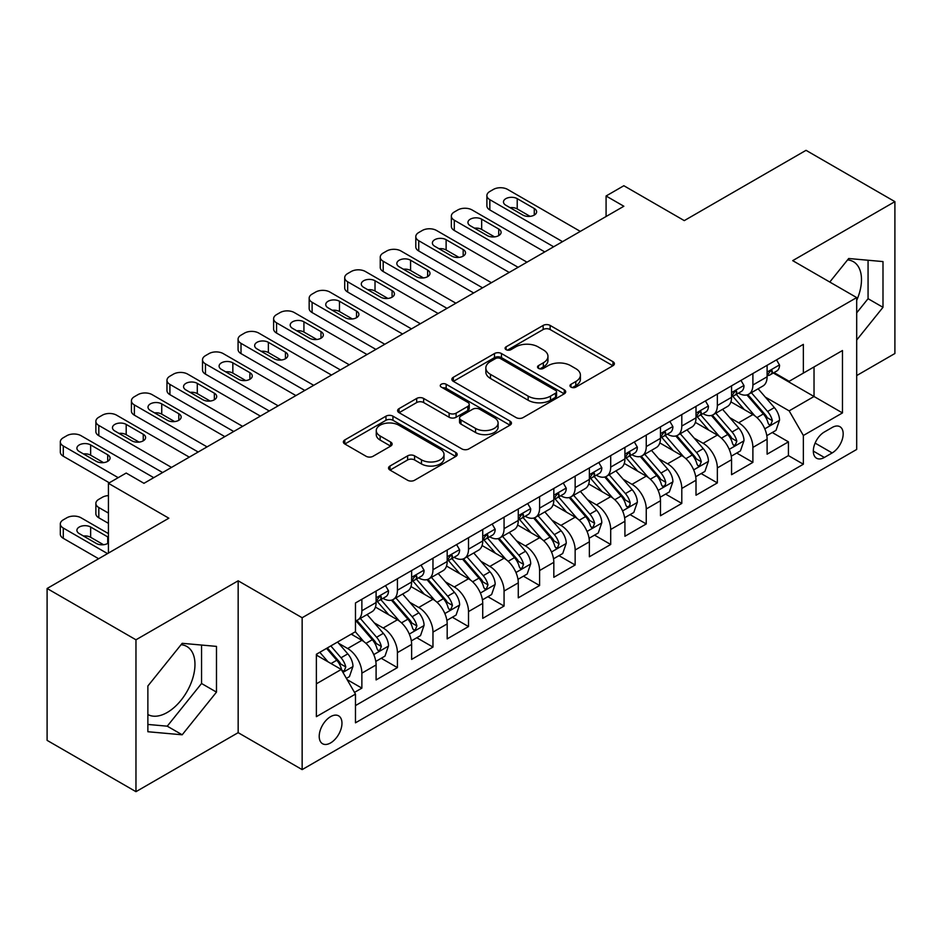 <?xml version="1.0" encoding="UTF-8"?>
<svg xmlns="http://www.w3.org/2000/svg" width="942" height="942" viewBox="0 0 942 942"><rect width="100%" height="100%" fill="white"/><g stroke="black" fill="none" stroke-linecap="round" stroke-linejoin="round"><path stroke-width="1.41" d="M570.993 387.115A3.45 1.99 0 0 0 575.868 387.115L612.948 365.72A4.934 2.85 0 0 0 614.396 363.706A4.934 2.85 0 0 0 612.948 361.693L550.14 325.426A4.934 2.85 0 0 0 543.157 325.426L506.089 346.833A3.45 1.99 0 0 0 505.077 348.246A3.45 1.99 0 0 0 506.089 349.647A3.45 1.99 0 0 0 510.976 349.647L515.769 346.88A15.79 9.114 0 0 1 538.106 346.88L543.334 349.906A15.79 9.114 0 0 1 547.961 356.347A15.79 9.114 0 0 1 543.334 362.8L538.541 365.567A3.45 1.99 0 0 0 537.529 366.98A3.45 1.99 0 0 0 538.541 368.381A3.45 1.99 0 0 0 543.428 368.381L548.22 365.614A15.79 9.114 0 0 1 570.546 365.614L575.786 368.64A15.79 9.114 0 0 1 580.413 375.081A15.79 9.114 0 0 1 575.786 381.534L570.993 384.301A3.45 1.99 0 0 0 569.981 385.714A3.45 1.99 0 0 0 570.993 387.115L570.993 384.301M147.87 714.531A39.211 22.643 120 0 0 167.252 712.458A39.211 22.643 120 0 0 192.863 677.899A39.211 22.643 120 0 0 186.857 646.483A39.211 22.643 120 0 0 181.064 644.705M330.583 742.932A16.085 9.29 120 0 0 341.098 728.755A16.085 9.29 120 0 0 338.637 715.861A16.085 9.29 120 0 0 330.583 716.662A16.085 9.29 120 0 0 320.08 730.839A16.085 9.29 120 0 0 322.541 743.733A16.085 9.29 120 0 0 330.583 742.932M847.576 259.898A39.211 22.643 -60 0 1 853.37 261.676A39.211 22.643 -60 0 1 856.69 300.392M389.988 466.031A4.934 2.85 0 0 0 388.54 468.056A4.934 2.85 0 0 0 389.988 470.07L407.603 480.243A4.934 2.85 0 0 0 414.586 480.243L455.751 456.47A4.934 2.85 0 0 0 457.2 454.456A4.934 2.85 0 0 0 455.751 452.443L392.955 416.176A4.934 2.85 0 0 0 385.973 416.176L344.796 439.949A4.934 2.85 0 0 0 343.359 441.963A4.934 2.85 0 0 0 344.796 443.976L366.085 456.269A4.934 2.85 0 0 0 373.067 456.269L390.683 446.096A4.934 2.85 0 0 0 392.131 444.082A4.934 2.85 0 0 0 390.683 442.069L380.132 435.969A13.2 7.618 0 0 1 376.258 430.576A13.2 7.618 0 0 1 384.407 423.547A13.2 7.618 0 0 1 398.796 425.195L440.138 449.063A13.2 7.618 0 0 1 444.012 454.456A13.2 7.618 0 0 1 435.863 461.498A13.2 7.618 0 0 1 421.474 459.837L414.586 455.857A4.934 2.85 0 0 0 407.603 455.857L389.988 466.031L389.988 470.07M856.69 375.564L894.9 353.509L894.9 201.635L806.034 150.331L684.281 220.616L623.851 185.727L606.083 195.995L623.851 206.251L143.961 483.317L126.193 473.049L108.424 483.317L108.424 553.095M135.966 639.795L135.966 791.669L238.161 732.664L238.161 580.802L135.966 639.795L47.1 588.491L168.853 518.206L108.424 483.317M238.161 580.802L302.147 617.74L856.69 297.578L856.69 449.452L302.147 769.614L302.147 617.74M894.9 201.635L792.705 260.64L856.69 297.578M516.122 417.589A4.934 2.85 0 0 0 523.093 417.589L564.27 393.815A4.934 2.85 0 0 0 565.718 391.801A4.934 2.85 0 0 0 564.27 389.788L501.462 353.533A4.934 2.85 0 0 0 494.491 353.533L453.314 377.295A4.934 2.85 0 0 0 451.866 379.308A4.934 2.85 0 0 0 453.314 381.333L516.122 417.589M442.658 387.868A3.45 1.99 0 0 1 446.167 388.351L446.167 384.254L510.011 421.109A4.934 2.85 0 0 1 511.459 423.123A4.934 2.85 0 0 1 510.011 425.148L468.845 448.91A4.934 2.85 0 0 1 461.863 448.91L399.055 412.655L399.055 408.628A4.934 2.85 0 0 0 397.606 410.641A4.934 2.85 0 0 0 399.055 412.655M399.055 408.628L416.682 398.454A4.934 2.85 0 0 1 423.653 398.454L449.122 413.161A4.934 2.85 0 0 0 456.105 413.161L467.797 406.402A4.934 2.85 0 0 0 469.246 404.389A4.934 2.85 0 0 0 467.797 402.375L441.28 387.068A3.45 1.99 0 0 1 440.267 385.655A3.45 1.99 0 0 1 442.399 383.818A3.45 1.99 0 0 1 446.167 384.254M135.966 791.669L47.1 740.365L47.1 588.491M354.498 692.394L361.869 688.131L347.115 679.618M338.731 643.374L347.657 648.52A20.112 11.61 60 0 1 361.869 673.153L376.093 664.946L376.093 679.924L397.418 667.607L381.239 658.27M374.268 622.85L383.194 627.996A20.112 11.61 60 0 1 397.418 652.629L411.63 644.422L411.63 659.4L432.967 647.083L416.788 637.746M409.817 602.327L418.743 607.472A20.112 11.61 60 0 1 432.967 632.106L447.179 623.898L447.179 638.876L468.515 626.56L452.337 617.222M445.366 581.803L454.291 586.96A20.112 11.61 60 0 1 468.515 611.582L482.728 603.375L482.728 618.352L504.064 606.047L487.885 596.698M480.915 561.279L489.84 566.436A20.112 11.61 60 0 1 504.064 591.058L518.277 582.851L518.277 597.829L539.601 585.524L523.434 576.186M516.463 540.755L525.389 545.913A20.112 11.61 60 0 1 539.601 570.534L553.825 562.327L553.825 577.305L575.15 565L558.983 555.662M552.012 520.231L560.937 525.389A20.112 11.61 60 0 1 575.15 550.01L589.374 541.803L589.374 556.781L610.699 544.476L594.532 535.138M587.561 499.707L596.486 504.865A20.112 11.61 60 0 1 610.699 529.486L624.923 521.279L624.923 536.269L646.247 523.952L630.068 514.615M623.109 479.184L632.023 484.341A20.112 11.61 60 0 1 646.247 508.963L660.472 500.755L660.472 515.745L681.796 503.428L665.617 494.091M658.646 458.66L667.572 463.817A20.112 11.61 60 0 1 681.796 488.451L696.008 480.232L696.008 495.221L717.345 482.905L701.166 473.567M694.195 438.136L703.121 443.293A20.112 11.61 60 0 1 717.345 467.927L731.557 459.708L731.557 474.697L752.894 462.381L752.894 447.403A20.112 11.61 -120 0 0 738.669 422.77L729.744 417.624M736.715 453.043L752.894 462.381M376.093 664.946A20.112 11.61 -120 0 0 361.869 640.313L351.201 634.154M411.63 644.422A20.112 11.61 -120 0 0 397.418 619.789L375.434 607.095M447.179 623.898A20.112 11.61 -120 0 0 432.967 599.265L410.983 586.572M482.728 603.375A20.112 11.61 -120 0 0 468.515 578.741L446.532 566.06M518.277 582.851A20.112 11.61 -120 0 0 504.064 558.217L482.08 545.536M553.825 562.327A20.112 11.61 -120 0 0 539.601 537.705L517.617 525.012M589.374 541.803A20.112 11.61 -120 0 0 575.15 517.182L553.166 504.488M624.923 521.279A20.112 11.61 -120 0 0 610.699 496.658L588.715 483.964M660.472 500.755A20.112 11.61 -120 0 0 646.247 476.134L624.263 463.44M696.008 480.232A20.112 11.61 -120 0 0 681.796 455.61L659.812 442.917M731.557 459.708A20.112 11.61 -120 0 0 717.345 435.086L695.361 422.393M832.163 427.491L824.344 432.001A15.578 8.996 120 0 0 814.159 445.743A15.578 8.996 120 0 0 816.549 458.224A15.578 8.996 120 0 0 824.344 457.459L832.163 452.937A15.578 8.996 120 0 0 842.336 439.207A15.578 8.996 120 0 0 839.946 426.714A15.578 8.996 120 0 0 832.163 427.491M316.371 683.821L341.251 669.456L355.475 694.089L355.475 722.82L803.361 464.229L803.361 435.498L789.149 410.865L765.293 397.1M355.475 694.089L316.371 716.662L316.371 654.266L355.475 631.693L355.475 602.962L803.361 344.372L803.361 373.103L842.466 350.53L842.466 412.926L803.361 435.498M383.017 598.335L383.194 598.453A20.112 11.61 60 0 0 393.25 599.442L407.474 591.235A20.112 11.61 -120 0 0 411.63 582.026L411.63 570.534M418.554 577.823L418.743 577.929A20.112 11.61 60 0 0 428.798 578.918L443.023 570.711A20.112 11.61 -120 0 0 447.179 561.503L447.179 550.01M454.103 557.299L454.291 557.405A20.112 11.61 60 0 0 464.347 558.394L478.571 550.187A20.112 11.61 -120 0 0 482.728 540.979L482.728 529.486M489.652 536.775L489.84 536.881A20.112 11.61 60 0 0 499.896 537.87L514.108 529.663A20.112 11.61 -120 0 0 518.277 520.455L518.277 508.963M525.2 516.251L525.389 516.357A20.112 11.61 60 0 0 535.445 517.346L549.657 509.139A20.112 11.61 -120 0 0 553.825 499.931L553.825 488.439M560.749 495.728L560.937 495.833A20.112 11.61 60 0 0 570.993 496.834L585.206 488.615A20.112 11.61 -120 0 0 589.374 479.419L589.374 467.915M596.298 475.204L596.486 475.31A20.112 11.61 60 0 0 606.53 476.311L620.754 468.092A20.112 11.61 -120 0 0 624.923 458.895L624.923 447.403M631.846 454.68L632.023 454.786A20.112 11.61 60 0 0 642.079 455.787L656.303 447.568A20.112 11.61 -120 0 0 660.472 438.371L660.472 426.879M667.395 434.156L667.572 434.262A20.112 11.61 60 0 0 677.628 435.263L691.852 427.056A20.112 11.61 -120 0 0 696.008 417.848L696.008 406.355M702.932 413.632L703.121 413.738A20.112 11.61 60 0 0 713.176 414.739L727.401 406.532A20.112 11.61 -120 0 0 731.557 397.324L731.557 385.831M355.475 705.582L788.43 455.61L788.43 441.857L767.106 454.174L767.106 439.196A20.112 11.61 -120 0 0 752.894 414.562L730.91 401.869M738.481 393.108L738.669 393.214A20.112 11.61 -120 0 0 748.725 394.215A20.112 11.61 -120 0 0 752.894 385.007L752.894 373.515M748.725 394.215L762.938 386.008A20.112 11.61 -120 0 0 767.106 376.8L767.106 365.308M361.869 599.265L361.869 610.757A20.112 11.61 60 0 1 357.701 619.966A20.112 11.61 60 0 1 355.475 620.778M357.701 619.966L371.925 611.758A20.112 11.61 -120 0 0 376.093 602.55L376.093 591.058M397.418 578.741L397.418 590.234A20.112 11.61 60 0 1 393.25 599.442M432.967 558.217L432.967 569.71A20.112 11.61 60 0 1 428.798 578.918M468.515 537.694L468.515 549.198A20.112 11.61 60 0 1 464.347 558.394M504.064 517.182L504.064 528.674A20.112 11.61 60 0 1 499.896 537.87M539.601 496.658L539.601 508.15A20.112 11.61 60 0 1 535.445 517.346M575.15 476.134L575.15 487.626A20.112 11.61 60 0 1 570.993 496.834M610.699 455.61L610.699 467.102A20.112 11.61 60 0 1 606.53 476.311M646.247 435.086L646.247 446.579A20.112 11.61 60 0 1 642.079 455.787M681.796 414.562L681.796 426.055A20.112 11.61 60 0 1 677.628 435.263M717.345 394.039L717.345 405.531A20.112 11.61 60 0 1 713.176 414.739M717.345 467.927L717.345 482.905M681.796 488.451L681.796 503.428M646.247 508.963L646.247 523.952M610.699 529.486L610.699 544.476M575.15 550.01L575.15 565M539.601 570.534L539.601 585.524M504.064 591.058L504.064 606.047M468.515 611.582L468.515 626.56M432.967 632.106L432.967 647.083M397.418 652.629L397.418 667.607M361.869 673.153L361.869 688.131M341.251 669.456L316.371 655.09M789.149 410.865L814.029 396.5L814.029 366.944L842.466 350.53M773.323 372.997L842.466 412.926M774.03 372.585L789.149 381.31L803.361 373.103M238.161 732.664L302.147 769.614M606.083 195.995L606.083 216.519M772.263 432.519L788.43 441.857M788.43 455.61L803.361 464.229M856.69 340.038L882.995 307.316L882.995 261.582L848.683 258.508L829.772 282.047M147.87 731.734L182.183 734.795L216.483 692.123L216.483 646.389L182.183 643.315L147.87 685.988L147.87 731.734M856.69 312.85L868.065 298.696L868.065 260.239M868.065 298.696L882.995 307.316M147.87 724.445L167.252 726.176L201.553 683.503L201.553 645.046M201.553 683.503L216.483 692.123M167.252 726.176L182.183 734.795M572.371 387.609L575.786 385.631A15.79 9.114 0 0 0 580.413 379.19L580.413 375.081M547.961 356.347L547.961 360.456A15.79 9.114 0 0 1 543.334 366.897L539.919 368.875M612.877 365.755L550.14 329.535A4.934 2.85 0 0 0 543.157 329.535L507.467 350.141M564.211 393.85L501.462 357.63A4.934 2.85 0 0 0 494.491 357.63L453.385 381.369M555.544 393.214A3.45 1.99 0 0 0 556.557 391.801A3.45 1.99 0 0 0 555.544 390.388L500.414 358.561A3.45 1.99 0 0 0 495.539 358.561L490.476 361.481A15.79 9.114 0 0 0 485.848 367.933A15.79 9.114 0 0 0 490.476 374.374L528.156 396.135A15.79 9.114 0 0 0 550.493 396.135L555.544 393.214L555.544 397.324A3.45 1.99 0 0 0 556.557 395.911L556.557 391.801M485.848 367.933L485.848 372.031A15.79 9.114 0 0 0 490.476 378.484L490.476 374.374M555.544 397.324L550.493 400.244A15.79 9.114 0 0 1 528.156 400.244L490.476 378.484M399.125 412.69L416.682 402.552L416.682 398.454M469.246 404.389L469.246 408.498A4.934 2.85 0 0 1 467.797 410.512L456.105 417.259A4.934 2.85 0 0 1 449.122 417.259L423.653 402.552A4.934 2.85 0 0 0 416.682 402.552M446.167 388.351L509.952 425.183M475.557 428.422A13.2 7.618 0 0 0 489.946 430.07A13.2 7.618 0 0 0 498.094 423.029A13.2 7.618 0 0 0 494.22 417.636L479.655 409.228A4.934 2.85 0 0 0 472.684 409.228L460.991 415.975A4.934 2.85 0 0 0 459.543 417.989A4.934 2.85 0 0 0 460.991 420.002L475.557 428.422L475.557 432.519A13.2 7.618 0 0 0 489.946 434.168A13.2 7.618 0 0 0 498.094 427.126L498.094 423.029M459.543 417.989L459.543 422.098A4.934 2.85 0 0 0 460.991 424.112L460.991 420.002M475.557 432.519L460.991 424.112M444.012 454.456L444.012 458.554A13.2 7.618 0 0 1 435.863 465.595A13.2 7.618 0 0 1 421.474 463.947L414.586 459.967A4.934 2.85 0 0 0 407.603 459.967L390.047 470.105M376.258 430.576L376.258 434.686A13.2 7.618 0 0 0 380.132 440.079L380.132 435.969M390.612 446.131L380.132 440.079M455.692 456.505L392.955 420.285A4.934 2.85 0 0 0 385.973 420.285L344.866 444.012M766.812 435.663L775.996 430.364L779.552 420.097A13.318 7.689 -120 0 0 774.359 407.592L758.122 388.787M754.86 415.858L736.303 394.368M744.298 409.605L733.524 397.135A31.922 18.428 -120 0 0 732.535 396.017M746.912 394.933L763.338 413.962A13.318 7.689 60 0 1 768.095 423.135L769.061 424.712L770.862 424.453L772.358 420.674A13.318 7.689 -120 0 0 767.6 411.489L751.363 392.684M747.877 394.627L765.528 415.057A6.782 3.921 60 0 1 767.235 417.718L772.358 420.674M562.539 241.658L489.84 199.68A10.056 5.805 -0 0 1 486.896 195.583A10.056 5.805 -0 0 1 489.84 191.473L493.396 189.424A10.056 5.805 -0 0 1 507.608 189.424L580.307 231.391M486.896 195.583L486.896 205.839A10.056 5.805 180 0 0 489.84 209.948L553.649 246.78M776.526 359.868L779.552 365.096A13.318 7.689 60 0 1 776.785 370.995L770.038 374.892A13.318 7.689 -120 0 0 772.358 371.831L772.075 370.642L770.415 370.971L768.095 374.292A13.318 7.689 60 0 1 767.106 376.188M505.83 205.226A8.042 4.639 180 0 1 503.475 201.941A8.042 4.639 180 0 1 508.445 197.655A8.042 4.639 180 0 1 517.217 198.656L534.279 208.512A8.042 4.639 180 0 1 536.634 211.797A8.042 4.639 180 0 1 531.665 216.083A8.042 4.639 180 0 1 522.904 215.082L505.83 205.226M767.553 375.517L767.6 375.517A13.318 7.689 -120 0 0 770.038 374.892M510.022 207.64A8.042 4.639 180 0 1 517.217 208.924L530.087 216.354M731.263 456.187L740.447 450.888L744.003 440.62A13.318 7.689 -120 0 0 738.811 428.115L722.573 409.311M719.323 436.382L700.754 414.892M708.749 430.129L697.975 417.647A31.922 18.428 -120 0 0 696.986 416.541M711.363 415.457L727.789 434.474A13.318 7.689 60 0 1 732.546 443.658L733.512 445.236L735.313 444.977L736.809 441.197A13.318 7.689 -120 0 0 732.064 432.013L715.814 413.208M712.329 415.151L729.979 435.581A6.782 3.921 60 0 1 731.698 438.242L736.809 441.197M695.714 476.711L704.899 471.412L708.455 461.144A13.318 7.689 -120 0 0 703.262 448.639L687.024 429.835M683.774 456.905L665.205 435.416M673.212 450.653L662.438 438.171A31.922 18.428 -120 0 0 661.449 437.064M675.814 435.981L692.24 454.998A13.318 7.689 60 0 1 696.998 464.182L697.963 465.76L699.765 465.501L701.26 461.721A13.318 7.689 -120 0 0 696.515 452.537L680.265 433.732M676.78 435.675L694.431 456.105A6.782 3.921 60 0 1 696.15 458.766L701.26 461.721M660.165 497.235L669.35 491.936L672.906 481.668A13.318 7.689 -120 0 0 667.713 469.163L651.475 450.358M648.226 477.429L629.656 455.94M637.663 471.177L626.889 458.695A31.922 18.428 -120 0 0 625.9 457.588M640.266 456.505L656.704 475.522A13.318 7.689 60 0 1 661.449 484.706L662.414 486.284L664.216 486.025L665.429 484.565L665.711 482.245A13.318 7.689 -120 0 0 660.966 473.061L644.728 454.256M641.243 456.199L658.894 476.628A6.782 3.921 60 0 1 660.601 479.29L665.711 482.245M624.617 517.759L633.801 512.46L637.357 502.192A13.318 7.689 -120 0 0 632.176 489.687L615.927 470.882M612.677 497.953L594.108 476.464M602.115 491.7L591.341 479.219A31.922 18.428 -120 0 0 590.351 478.112M604.729 477.029L621.155 496.045A13.318 7.689 60 0 1 625.9 505.23L626.866 506.808L628.667 506.549L629.88 505.089L630.163 502.757A13.318 7.689 -120 0 0 625.417 493.584L609.18 474.78M605.694 476.723L623.345 497.152A6.782 3.921 60 0 1 625.052 499.813L630.163 502.757M526.99 262.182L454.291 220.204A10.056 5.805 -0 0 1 451.348 216.107A10.056 5.805 -0 0 1 454.291 211.997L457.847 209.948A10.056 5.805 -0 0 1 472.072 209.948L544.759 251.914M451.348 216.107L451.348 226.363A10.056 5.805 180 0 0 454.291 230.472L518.1 267.304M740.977 380.391L744.003 385.619A13.318 7.689 60 0 1 741.248 391.519L734.489 395.416A13.318 7.689 -120 0 0 736.809 392.343L736.526 391.166L734.866 391.495L732.546 394.816A13.318 7.689 60 0 1 731.557 396.712M470.293 225.75A8.042 4.639 180 0 1 467.938 222.465A8.042 4.639 180 0 1 472.896 218.179A8.042 4.639 180 0 1 481.668 219.18L498.73 229.036A8.042 4.639 180 0 1 501.085 232.321A8.042 4.639 180 0 1 496.116 236.607A8.042 4.639 180 0 1 487.355 235.606L470.293 225.75M732.005 396.04L732.064 396.04A13.318 7.689 -120 0 0 734.489 395.416M474.474 228.164A8.042 4.639 180 0 1 481.668 229.448L494.538 236.878M491.441 282.706L418.743 240.728A10.056 5.805 -0 0 1 415.799 236.63A10.056 5.805 -0 0 1 418.743 232.521L422.299 230.472A10.056 5.805 -0 0 1 436.523 230.472L509.21 272.438M415.799 236.63L415.799 246.886A10.056 5.805 180 0 0 418.743 250.996L482.551 287.828M705.428 400.915L708.455 406.143A13.318 7.689 60 0 1 705.699 412.043L698.94 415.94A13.318 7.689 -120 0 0 701.26 412.867L700.978 411.689L699.317 412.019L696.998 415.34A13.318 7.689 60 0 1 696.008 417.235M434.745 246.274A8.042 4.639 180 0 1 432.39 242.989A8.042 4.639 180 0 1 437.347 238.703A8.042 4.639 180 0 1 446.119 239.704L463.181 249.559A8.042 4.639 180 0 1 465.536 252.845A8.042 4.639 180 0 1 460.567 257.131A8.042 4.639 180 0 1 451.807 256.118L434.745 246.274M696.456 416.564L696.515 416.564A13.318 7.689 -120 0 0 698.94 415.94M438.925 248.688A8.042 4.639 180 0 1 446.119 249.971L458.99 257.401M455.893 303.218L383.194 261.252A10.056 5.805 -0 0 1 380.25 257.154A10.056 5.805 -0 0 1 383.194 253.045L386.75 250.996A10.056 5.805 -0 0 1 400.974 250.996L473.661 292.962M380.25 257.154L380.25 267.41A10.056 5.805 180 0 0 383.194 271.52L447.003 308.352M669.892 421.439L672.906 426.667A13.318 7.689 60 0 1 670.151 432.566L663.392 436.464A13.318 7.689 -120 0 0 665.711 433.391L665.429 432.213L663.769 432.543L661.449 435.852A13.318 7.689 60 0 1 660.472 437.747M399.196 266.798A8.042 4.639 180 0 1 396.841 263.513A8.042 4.639 180 0 1 401.798 259.227A8.042 4.639 180 0 1 410.571 260.228L427.633 270.083A8.042 4.639 180 0 1 429.988 273.368A8.042 4.639 180 0 1 425.019 277.654A8.042 4.639 180 0 1 416.258 276.642L399.196 266.798M660.907 437.088L660.966 437.088A13.318 7.689 -120 0 0 663.392 436.464M403.376 269.212A8.042 4.639 180 0 1 410.571 270.495L423.453 277.925M420.344 323.742L347.657 281.776A10.056 5.805 -0 0 1 344.701 277.678A10.056 5.805 -0 0 1 347.657 273.569L351.201 271.52A10.056 5.805 -0 0 1 365.425 271.52L438.124 313.486M344.701 277.678L344.701 287.934A10.056 5.805 180 0 0 347.657 292.044L411.454 328.876M634.343 441.963L637.357 447.191A13.318 7.689 60 0 1 634.602 453.09L627.843 456.988A13.318 7.689 -120 0 0 630.163 453.914L629.892 452.737L628.22 453.067L625.9 456.375A13.318 7.689 60 0 1 624.923 458.271M363.647 287.322A8.042 4.639 180 0 1 361.292 284.037A8.042 4.639 180 0 1 366.261 279.75A8.042 4.639 180 0 1 375.022 280.751L392.084 290.607A8.042 4.639 180 0 1 394.439 293.88A8.042 4.639 180 0 1 389.482 298.178A8.042 4.639 180 0 1 380.709 297.166L363.647 287.322M625.358 457.612L625.417 457.612A13.318 7.689 -120 0 0 627.843 456.988M367.827 289.736A8.042 4.639 180 0 1 375.022 291.007L387.904 298.449M589.068 538.282L598.264 532.984L601.808 522.716A13.318 7.689 -120 0 0 596.627 510.211L580.378 491.406M577.128 518.477L558.571 496.987M566.566 512.224L555.792 499.743A31.922 18.428 -120 0 0 554.803 498.636M569.18 497.553L585.606 516.569A13.318 7.689 60 0 1 590.351 525.754L591.329 527.332L593.119 527.073L594.626 523.281A13.318 7.689 -120 0 0 589.869 514.108L573.631 495.304M570.145 497.246L587.796 517.676A6.782 3.921 60 0 1 589.504 520.337L594.626 523.281M384.795 344.266L312.108 302.3A10.056 5.805 -0 0 1 309.164 298.19A10.056 5.805 -0 0 1 312.108 294.092L315.664 292.044A10.056 5.805 -0 0 1 329.877 292.044L402.575 334.01M309.164 298.19L309.164 308.458A10.056 5.805 180 0 0 312.108 312.567L375.905 349.4M598.794 462.487L601.808 467.715A13.318 7.689 60 0 1 599.053 473.614L592.306 477.512A13.318 7.689 -120 0 0 594.626 474.438L594.343 473.261L592.671 473.59L590.351 476.899A13.318 7.689 60 0 1 589.374 478.795M328.099 307.846A8.042 4.639 180 0 1 325.744 304.56A8.042 4.639 180 0 1 330.713 300.262A8.042 4.639 180 0 1 339.473 301.275L356.535 311.131A8.042 4.639 180 0 1 358.89 314.404A8.042 4.639 180 0 1 353.933 318.702A8.042 4.639 180 0 1 345.161 317.69L328.099 307.846M589.822 478.136L589.869 478.136A13.318 7.689 -120 0 0 592.306 477.512M332.291 310.259A8.042 4.639 180 0 1 339.473 311.531L352.355 318.973M553.531 558.806L562.715 553.507L566.26 543.24A13.318 7.689 -120 0 0 561.079 530.735L544.841 511.93M541.579 539.001L523.022 517.511M531.017 532.736L520.243 520.267A31.922 18.428 -120 0 0 519.254 519.16M533.631 518.076L550.057 537.093A13.318 7.689 60 0 1 554.803 546.266L555.78 547.855L557.582 547.596L559.077 543.805A13.318 7.689 -120 0 0 554.32 534.632L538.082 515.827M534.597 517.759L552.247 538.2A6.782 3.921 60 0 1 553.955 540.861L559.077 543.805M349.247 364.79L276.559 322.823A10.056 5.805 -0 0 1 273.616 318.714A10.056 5.805 -0 0 1 276.559 314.616L280.115 312.567A10.056 5.805 -0 0 1 294.328 312.567L367.027 354.533M273.616 318.714L273.616 328.982A10.056 5.805 180 0 0 276.559 333.079L340.368 369.923M563.245 483.01L566.26 488.239A13.318 7.689 60 0 1 563.504 494.138L556.757 498.035A13.318 7.689 -120 0 0 559.077 494.962L558.794 493.785L557.122 494.114L554.803 497.423A13.318 7.689 60 0 1 553.825 499.319M292.55 328.369A8.042 4.639 180 0 1 290.195 325.084A8.042 4.639 180 0 1 295.164 320.786A8.042 4.639 180 0 1 303.925 321.799L320.987 331.643A8.042 4.639 180 0 1 323.341 334.928A8.042 4.639 180 0 1 318.384 339.226A8.042 4.639 180 0 1 309.612 338.213L292.55 328.369M554.273 498.659L554.32 498.659A13.318 7.689 -120 0 0 556.757 498.035M296.742 330.783A8.042 4.639 180 0 1 303.925 332.055L316.806 339.497M517.982 579.33L527.167 574.031L530.723 563.763A13.318 7.689 -120 0 0 525.53 551.258L509.292 532.454M506.031 559.524L487.473 538.035M495.468 553.26L484.694 540.79A31.922 18.428 -120 0 0 483.705 539.684M498.082 538.6L514.509 557.617A13.318 7.689 60 0 1 519.266 566.79L520.231 568.379L522.033 568.12L523.528 564.329A13.318 7.689 -120 0 0 518.771 555.156L502.533 536.351M499.048 538.282L516.699 558.724A6.782 3.921 60 0 1 518.406 561.373L523.528 564.329M313.698 385.313L241.011 343.347A10.056 5.805 -0 0 1 238.067 339.238A10.056 5.805 -0 0 1 241.011 335.14L244.567 333.079A10.056 5.805 -0 0 1 258.779 333.079L331.478 375.057M238.067 339.238L238.067 349.506A10.056 5.805 180 0 0 241.011 353.603L304.819 390.447M527.697 503.523L530.723 508.762A13.318 7.689 60 0 1 527.956 514.65L521.209 518.559A13.318 7.689 -120 0 0 523.528 515.486L523.246 514.308L521.585 514.638L519.266 517.947A13.318 7.689 60 0 1 518.277 519.843M257.001 348.893A8.042 4.639 180 0 1 254.646 345.608A8.042 4.639 180 0 1 259.615 341.31A8.042 4.639 180 0 1 268.376 342.323L285.45 352.167A8.042 4.639 180 0 1 287.805 355.452A8.042 4.639 180 0 1 282.835 359.75A8.042 4.639 180 0 1 274.063 358.737L257.001 348.893M518.724 519.183L518.771 519.183A13.318 7.689 -120 0 0 521.209 518.559M261.193 351.307A8.042 4.639 180 0 1 268.376 352.579L281.258 360.021M482.434 599.854L491.618 594.543L495.174 584.287A13.318 7.689 -120 0 0 489.981 571.782L473.744 552.978M470.482 580.048L451.925 558.559M459.92 573.784L449.146 561.314A31.922 18.428 -120 0 0 448.157 560.207M462.534 559.124L478.96 578.141A13.318 7.689 60 0 1 483.717 587.313L484.683 588.891L486.484 588.644L487.98 584.852A13.318 7.689 -120 0 0 483.234 575.68L466.985 556.875M463.499 558.806L481.15 579.248A6.782 3.921 60 0 1 482.869 581.897L487.98 584.852M278.161 405.837L205.462 363.871A10.056 5.805 -0 0 1 202.518 359.762A10.056 5.805 -0 0 1 205.462 355.664L209.018 353.603A10.056 5.805 -0 0 1 223.23 353.603L295.929 395.581M202.518 359.762L202.518 370.029A10.056 5.805 180 0 0 205.462 374.127L269.271 410.971M492.148 524.046L495.174 529.286A13.318 7.689 60 0 1 492.419 535.174L485.66 539.083A13.318 7.689 -120 0 0 487.98 536.01L487.697 534.832L486.037 535.162L483.717 538.471A13.318 7.689 60 0 1 482.728 540.367M221.464 369.405A8.042 4.639 180 0 1 219.097 366.132A8.042 4.639 180 0 1 224.066 361.834A8.042 4.639 180 0 1 232.839 362.847L249.901 372.691A8.042 4.639 180 0 1 252.256 375.976A8.042 4.639 180 0 1 247.287 380.274A8.042 4.639 180 0 1 238.526 379.261L221.464 369.405M483.175 539.707L483.234 539.707A13.318 7.689 -120 0 0 485.66 539.083M225.644 371.831A8.042 4.639 180 0 1 232.839 373.103L245.709 380.544M446.885 620.378L456.069 615.067L459.625 604.811A13.318 7.689 -120 0 0 454.433 592.306L438.195 573.501M434.945 600.572L416.376 579.083M424.371 594.308L413.609 581.838A31.922 18.428 -120 0 0 412.608 580.731M426.985 579.648L443.411 598.665A13.318 7.689 60 0 1 448.168 607.837L449.134 609.415L450.935 609.168L452.431 605.376A13.318 7.689 -120 0 0 447.685 596.204L431.436 577.399M427.951 579.33L445.601 599.771A6.782 3.921 60 0 1 447.32 602.421L452.431 605.376M242.612 426.361L169.913 384.395A10.056 5.805 -0 0 1 166.97 380.285A10.056 5.805 -0 0 1 169.913 376.188L173.469 374.127A10.056 5.805 -0 0 1 187.694 374.127L260.381 416.105M166.97 380.285L166.97 390.553A10.056 5.805 180 0 0 169.913 394.651L233.722 431.495M456.599 544.57L459.625 549.81A13.318 7.689 60 0 1 456.87 555.698L450.111 559.595A13.318 7.689 -120 0 0 452.431 556.534L452.148 555.344L450.488 555.686L448.168 558.995A13.318 7.689 60 0 1 447.179 560.89M185.915 389.929A8.042 4.639 180 0 1 183.56 386.656A8.042 4.639 180 0 1 188.518 382.358A8.042 4.639 180 0 1 197.29 383.37L214.352 393.214A8.042 4.639 180 0 1 216.707 396.5A8.042 4.639 180 0 1 211.738 400.786A8.042 4.639 180 0 1 202.977 399.785L185.915 389.929M447.627 560.219L447.685 560.219A13.318 7.689 -120 0 0 450.111 559.595M190.096 392.355A8.042 4.639 180 0 1 197.29 393.626L210.16 401.068M411.336 640.901L420.521 635.591L424.077 625.335A13.318 7.689 -120 0 0 418.884 612.818L402.646 594.025M399.396 621.096L380.827 599.595M388.834 614.832L378.06 602.362A31.922 18.428 -120 0 0 377.071 601.243M391.436 600.172L407.874 619.188A13.318 7.689 60 0 1 412.62 628.361L413.585 629.939L415.387 629.692L416.882 625.9A13.318 7.689 -120 0 0 412.137 616.727L395.887 597.923M392.402 599.854L410.064 620.295A6.782 3.921 60 0 1 411.772 622.945L416.882 625.9M207.063 446.885L134.365 404.919A10.056 5.805 -0 0 1 131.421 400.809A10.056 5.805 -0 0 1 134.365 396.712L137.921 394.651A10.056 5.805 -0 0 1 152.145 394.651L224.832 436.629M131.421 400.809L131.421 411.077A10.056 5.805 180 0 0 134.365 415.175L198.173 452.019M421.05 565.094L424.077 570.334A13.318 7.689 60 0 1 421.321 576.221L414.562 580.119A13.318 7.689 -120 0 0 416.882 577.057L416.6 575.868L414.939 576.21L412.62 579.518A13.318 7.689 60 0 1 411.63 581.414M150.367 410.453A8.042 4.639 180 0 1 148.012 407.168A8.042 4.639 180 0 1 152.969 402.882A8.042 4.639 180 0 1 161.741 403.894L178.803 413.738A8.042 4.639 180 0 1 181.158 417.023A8.042 4.639 180 0 1 176.189 421.31A8.042 4.639 180 0 1 167.429 420.309L150.367 410.453M412.078 580.743L412.137 580.743A13.318 7.689 -120 0 0 414.562 580.119M154.547 412.867A8.042 4.639 180 0 1 161.741 414.15L174.623 421.58M375.787 661.425L384.972 656.115L388.528 645.859A13.318 7.689 -120 0 0 383.347 633.342L367.097 614.537M363.848 641.62L355.346 631.764M108.424 513.072L98.816 507.526L98.816 517.794A10.056 5.805 180 0 1 95.872 513.684L95.872 503.428A10.056 5.805 -0 0 0 98.816 507.526M108.424 523.34L98.816 517.794M353.285 635.355L351.896 633.754M355.899 620.684L372.325 639.712A13.318 7.689 60 0 1 377.071 648.885L378.036 650.463L379.838 650.216L381.333 646.424A13.318 7.689 -120 0 0 376.588 637.251L360.35 618.447M356.865 620.378L374.516 640.819A6.782 3.921 60 0 1 376.223 643.468L381.333 646.424M108.424 495.598A10.056 5.805 -0 0 0 102.372 497.27L98.816 499.319A10.056 5.805 -0 0 0 95.872 503.428M171.515 467.409L98.816 425.443A10.056 5.805 -0 0 1 95.872 421.333A10.056 5.805 -0 0 1 98.816 417.224L102.372 415.175A10.056 5.805 -0 0 1 116.596 415.175L189.283 457.141M95.872 421.333L95.872 431.601A10.056 5.805 180 0 0 98.816 435.699L162.625 472.543M385.513 585.618L388.528 590.858A13.318 7.689 60 0 1 385.773 596.745L379.014 600.643A13.318 7.689 -120 0 0 381.333 597.581L381.051 596.392L379.39 596.722L377.071 600.042A13.318 7.689 60 0 1 376.093 601.938M114.818 430.977A8.042 4.639 180 0 1 112.463 427.692A8.042 4.639 180 0 1 117.432 423.405A8.042 4.639 180 0 1 126.193 424.406L143.255 434.262A8.042 4.639 180 0 1 145.61 437.547A8.042 4.639 180 0 1 140.641 441.833A8.042 4.639 180 0 1 131.88 440.832L114.818 430.977M376.529 601.267L376.588 601.267A13.318 7.689 -120 0 0 379.014 600.643M118.998 433.391A8.042 4.639 180 0 1 126.193 434.674L139.075 442.104M346.409 678.381L349.423 676.639L352.979 666.383A13.318 7.689 -120 0 0 347.798 653.866L337.566 642.032M107.529 553.602L63.279 528.05A10.056 5.805 -0 0 1 60.323 523.952A10.056 5.805 -0 0 1 63.279 519.843L66.823 517.794A10.056 5.805 -0 0 1 81.047 517.794L108.424 533.596M328.028 661.826L319.797 652.288M98.639 558.736L63.279 538.318A10.056 5.805 180 0 1 60.323 534.208L60.323 523.952M317.737 655.879L316.371 654.301M103.526 544.723L90.644 537.293A8.042 4.639 -0 0 0 83.449 536.01M326.544 648.39L336.777 660.236A13.318 7.689 60 0 1 341.522 669.409L342.488 670.987L344.289 670.739L345.785 666.948A13.318 7.689 -120 0 0 341.039 657.775L330.819 645.929M327.369 647.919L338.967 661.343A6.782 3.921 60 0 1 340.674 663.992L345.785 666.948M108.424 537.352A8.042 4.639 -0 0 0 107.706 536.881L90.644 527.025A8.042 4.639 -0 0 0 81.883 526.025A8.042 4.639 -0 0 0 76.914 530.311A8.042 4.639 -0 0 0 79.269 533.596L96.331 543.452A8.042 4.639 -0 0 0 108.424 542.981M118.197 477.665L63.279 445.966A10.056 5.805 -0 0 1 60.323 441.857A10.056 5.805 -0 0 1 63.279 437.747L66.823 435.699A10.056 5.805 -0 0 1 81.047 435.699L153.746 477.665M60.323 441.857L60.323 452.113A10.056 5.805 180 0 0 63.279 456.222L109.307 482.799M79.269 451.501A8.042 4.639 180 0 1 76.914 448.215A8.042 4.639 180 0 1 81.883 443.929A8.042 4.639 180 0 1 90.644 444.93L107.706 454.786A8.042 4.639 180 0 1 110.061 458.071A8.042 4.639 180 0 1 105.104 462.357A8.042 4.639 180 0 1 96.331 461.356L79.269 451.501M83.449 453.914A8.042 4.639 180 0 1 90.644 455.198L103.526 462.628M347.657 648.52L361.869 640.313M383.194 627.996L397.418 619.789M418.743 607.472L432.967 599.265M454.291 586.96L468.515 578.741M489.84 566.436L504.064 558.217M525.389 545.913L539.601 537.705M560.937 525.389L575.15 517.182M596.486 504.865L610.699 496.658M632.023 484.341L646.247 476.134M667.572 463.817L681.796 455.61M703.121 443.293L717.345 435.086M738.669 422.77L752.894 414.562M752.894 385.007L767.106 376.8M361.869 610.757L376.093 602.55M397.418 590.234L411.63 582.026M432.967 569.71L447.179 561.503M468.515 549.198L482.728 540.979M504.064 528.674L518.277 520.455M539.601 508.15L553.825 499.931M575.15 487.626L589.374 479.419M610.699 467.102L624.923 458.895M646.247 446.579L660.472 438.371M681.796 426.055L696.008 417.848M717.345 405.531L731.557 397.324M752.894 447.403L767.106 439.196M815.113 443.105L832.163 452.937M813.323 451.088L824.344 457.459M575.786 385.631L575.786 381.534M538.541 368.381L538.541 365.567M543.334 366.897L543.334 362.8M506.089 349.647L506.089 346.833M543.157 329.535L543.157 325.426M550.14 329.535L550.14 325.426M612.948 365.72L612.948 361.693M453.314 381.333L453.314 377.295M494.491 357.63L494.491 353.533M501.462 357.63L501.462 353.533M564.27 393.815L564.27 389.788M528.156 400.244L528.156 396.135M550.493 400.244L550.493 396.135M423.653 402.552L423.653 398.454M449.122 417.259L449.122 413.161M456.105 417.259L456.105 413.161M467.797 410.512L467.797 406.402M510.011 425.148L510.011 421.109M407.603 459.967L407.603 455.857M414.586 459.967L414.586 455.857M421.474 463.947L421.474 459.837M390.683 446.096L390.683 442.069M344.796 443.976L344.796 439.949M385.973 420.285L385.973 416.176M392.955 420.285L392.955 416.176M455.751 456.47L455.751 452.443M764.774 428.834L779.458 420.356M767.6 411.489L774.359 407.592M756.991 417.624L763.338 413.962M489.84 209.948L489.84 199.68M779.458 364.943L767.106 372.078M517.217 198.656L517.217 208.924M534.279 208.512L534.279 215.082M770.638 370.83L772.358 371.831M729.226 449.358L743.909 440.88M732.064 432.013L738.811 428.115M721.442 438.148L727.789 434.474M693.689 469.881L708.36 461.403M696.515 452.537L703.262 448.639M685.894 458.672L692.24 454.998M658.14 490.405L672.823 481.927M660.966 473.061L667.713 469.163M650.345 479.195L656.704 475.522M622.591 510.929L637.275 502.451M625.417 493.584L632.176 489.687M614.796 499.719L621.155 496.045M454.291 230.472L454.291 220.204M743.909 385.466L731.557 392.602M481.668 219.18L481.668 229.448M498.73 229.036L498.73 235.606M735.09 391.354L736.809 392.343M418.743 250.996L418.743 240.728M708.36 405.99L696.008 413.126M446.119 239.704L446.119 249.971M463.181 249.559L463.181 256.118M699.541 411.878L701.26 412.867M383.194 271.52L383.194 261.252M672.823 426.514L660.472 433.65M410.571 260.228L410.571 270.495M427.633 270.083L427.633 276.642M663.992 432.402L665.711 433.391M347.657 292.044L347.657 281.776M637.275 447.038L624.923 454.174M375.022 280.751L375.022 291.007M392.084 290.607L392.084 297.166M628.444 452.925L630.163 453.914M587.043 531.453L601.726 522.975M589.869 514.108L596.627 510.211M579.248 520.243L585.606 516.569M312.108 312.567L312.108 302.3M601.726 467.562L589.374 474.697M339.473 301.275L339.473 311.531M356.535 311.131L356.535 317.69M592.895 473.449L594.626 474.438M551.494 551.977L566.177 543.499M554.32 534.632L561.079 530.735M543.699 540.767L550.057 537.093M276.559 333.079L276.559 322.823M566.177 488.086L553.825 495.221M303.925 321.799L303.925 332.055M320.987 331.643L320.987 338.213M557.358 493.973L559.077 494.962M515.945 572.5L530.629 564.023M518.771 555.156L525.53 551.258M508.162 561.291L514.509 557.617M241.011 353.603L241.011 343.347M530.629 508.609L518.277 515.745M268.376 342.323L268.376 352.579M285.45 352.167L285.45 358.737M521.809 514.497L523.528 515.486M480.396 593.024L495.08 584.546M483.234 575.68L489.981 571.782M472.613 581.803L478.96 578.141M205.462 374.127L205.462 363.871M495.08 529.133L482.728 536.257M232.839 362.847L232.839 373.103M249.901 372.691L249.901 379.261M486.26 535.021L487.98 536.01M444.848 613.548L459.531 605.07M447.685 596.204L454.433 592.306M437.064 602.327L443.411 598.665M169.913 394.651L169.913 384.395M459.531 549.657L447.179 556.781M197.29 383.37L197.29 393.626M214.352 393.214L214.352 399.785M450.712 555.544L452.431 556.534M409.311 634.072L423.994 625.594M412.137 616.727L418.884 612.818M401.516 622.85L407.874 619.188M134.365 415.175L134.365 404.919M423.994 570.181L411.63 577.305M161.741 403.894L161.741 414.15M178.803 413.738L178.803 420.309M415.163 576.057L416.882 577.057M373.762 654.596L388.445 646.118M376.588 637.251L383.347 633.342M365.967 643.374L372.325 639.712M98.816 435.699L98.816 425.443M388.445 590.705L376.093 597.829M126.193 424.406L126.193 434.674M143.255 434.262L143.255 440.832M379.614 596.58L381.333 597.581M63.279 528.05L63.279 538.318M342.947 672.388L352.897 666.63M341.039 657.775L347.798 653.866M331.019 663.557L336.777 660.236M90.644 537.293L90.644 527.025M107.706 543.452L107.706 536.881M63.279 456.222L63.279 445.966M90.644 444.93L90.644 455.198M107.706 454.786L107.706 461.356"/></g></svg>
